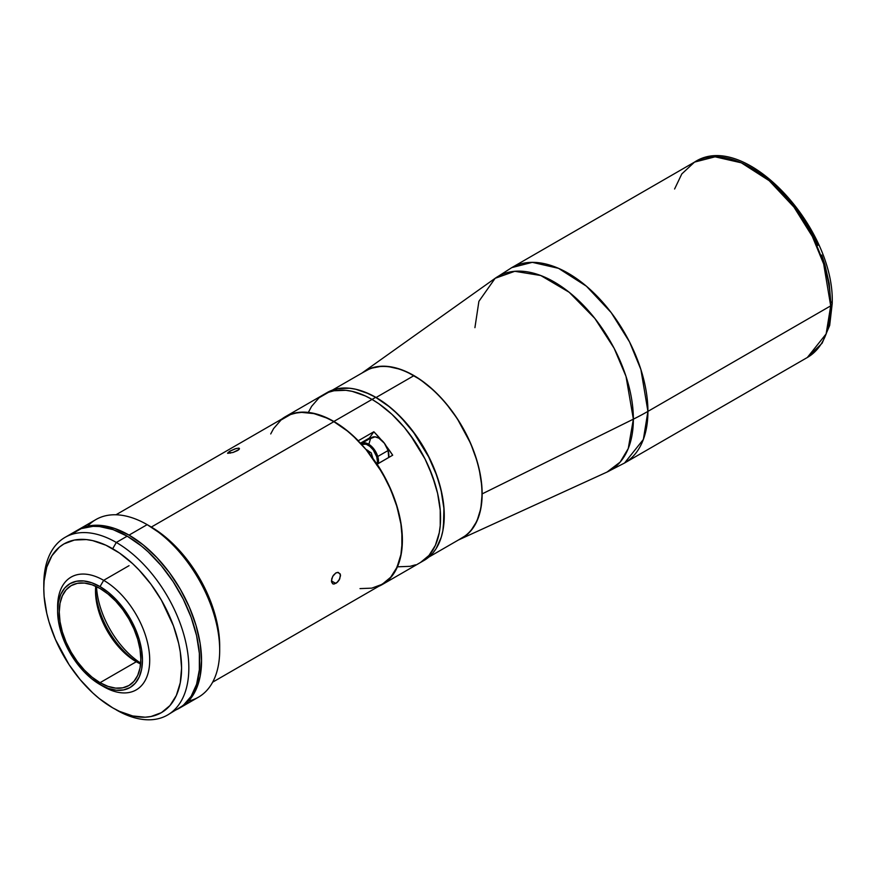 <?xml version="1.0" encoding="UTF-8"?>
<svg xmlns="http://www.w3.org/2000/svg" width="876" height="876" viewBox="0 0 876 876"><rect width="100%" height="100%" fill="white"/><g stroke="black" fill="none" stroke-linecap="round" stroke-linejoin="round"><path stroke-width="1.31" d="M377.107 464.181A96.907 55.955 60 0 1 382.319 584.522A96.907 55.955 60 0 1 378.662 586.329L387.75 580.58L392.109 575.904L395.744 570.309L400.704 556.599L402.391 540.153L400.704 521.768L395.744 502.342L387.75 482.829L377.019 464.313L392.689 455.191L377.107 464.181M373.844 431.759A96.907 55.955 60 0 1 381.18 439.807L373.844 431.759L369.475 437.967L373.844 431.759L358.273 440.748L373.844 431.759M386.163 445.993A96.907 55.955 60 0 1 392.689 455.191L386.152 445.993M333.865 421.465A96.907 55.955 60 0 1 358.273 440.748L346.272 429.941L333.865 421.465L372.037 399.423L333.865 421.465A96.907 55.955 60 0 0 285.401 416.669A96.907 55.955 60 0 0 282.006 418.925L289.419 414.698L299.264 412.311L310.181 412.662L321.831 415.75L333.865 421.465M422.276 561.374A96.907 55.955 -120 0 0 424.126 560.388L420.491 562.48A96.907 55.955 -120 0 0 435.35 484.822A96.907 55.955 -120 0 0 372.037 399.423L365.325 395.93L352.152 391.342L345.812 390.302L333.964 390.773L328.566 392.284L319.072 397.77L311.604 406.355L308.724 411.72L311.604 406.355L319.072 397.77L328.566 392.284L333.964 390.773L345.812 390.302L352.152 391.342L365.325 395.93L372.037 399.423A96.907 55.955 -120 0 0 323.583 394.627A96.907 55.955 60 0 1 372.037 399.423A96.907 55.955 60 0 1 435.35 484.822A96.907 55.955 60 0 1 420.491 562.48L429.021 555.406L432.47 550.741L435.35 545.387L439.248 532.794L440.234 525.677L440.234 510.171L437.617 493.44L435.35 484.822L429.021 467.488L425.013 458.936L410.11 434.737L404.34 427.411L391.933 414.315L378.76 403.683L372.037 399.423L378.76 403.683L391.933 414.315L404.34 427.411L415.509 442.479L425.013 458.936L432.47 476.139L437.617 493.44L440.234 510.171L440.234 525.677L439.248 532.794L435.35 545.387L429.021 555.406L420.491 562.48L382.319 584.522M369.475 437.967L360.408 443.201L369.475 437.967A15.385 8.88 -120 0 0 368.774 439.248M398.262 566.794L410.11 566.323L415.509 564.812L410.11 566.323L398.262 566.794M238.885 449.596L233.071 452.454L227.53 453.188L229.611 451.293L236.159 448.501L239.159 448.227L238.885 449.596L237.462 450.592L233.071 452.454L227.782 453.33L229.611 451.293L235.075 448.83L238.677 448.129L239.476 448.753L238.885 449.596M230.333 453.155L229.611 451.293L230.333 453.155M360.014 588.606L371.829 588.135L382.188 584.303A96.656 55.801 -120 0 0 397.003 506.843A96.656 55.801 -120 0 0 333.865 421.674L151.34 527.056L333.865 421.674L327.164 418.18L314.024 413.614L301.64 412.388L295.891 413.056L290.504 414.556L281.032 420.02L273.586 428.594L270.717 433.938M332.694 583.799L331.446 580.908L335.826 583.438L331.446 580.908L332.694 576.397L335.826 572.97L337.589 572.378L340.14 573.857L340.512 575.674L339.111 580.098L337.589 582.047L334.117 584.051L332.694 583.799L331.533 581.872L331.763 578.697L333.351 575.335L335.826 572.97L338.388 572.422L340.414 574.7L339.702 578.992L336.723 582.825L333.362 584.029M212.638 682.185L382.188 584.303L390.685 577.251L397.003 567.254L400.89 554.694L401.876 547.599L401.876 532.126L400.89 523.892L397.003 506.843L390.685 489.553L382.188 472.69L366.08 449.596L353.696 436.522L347.192 430.882L333.865 421.674A96.656 55.801 -120 0 0 285.532 416.888L115.982 514.781M96.502 586.624A66.664 38.489 -120 0 0 140.675 663.132A66.664 38.489 60 0 1 96.502 586.624M361.481 444.351A13.337 7.698 60 0 1 376.713 456.768L377.753 456.495A14.104 8.136 -120 0 0 362.095 443.157M368.927 444.001L370.57 438.537L375.027 436.839L378.837 438.142L384.389 443.256L388.09 450.527L377.753 456.495L388.09 450.527A14.104 8.136 -120 0 0 371.84 437.474L361.514 443.442A14.104 8.136 60 0 1 377.753 456.495A14.104 8.136 60 0 1 378.355 463.459A14.104 8.136 -120 0 0 377.753 456.495L376.713 456.768L373.209 449.881L369.803 446.311L366.124 444.209L361.317 444.45M367.449 450.155L366.836 450.505L367.449 450.155M376.746 465.123L377.446 461.356L376.713 456.768A13.337 7.698 60 0 1 377.063 464.247M365.774 449.224L371.26 452.914L372.891 458.345M388.692 457.502A14.104 8.136 -120 0 0 388.09 450.527L388.681 457.524M368.708 452.815L370.679 452.487L368.708 452.815M368.314 452.323L368.095 450.625M327.208 392.525A96.907 55.955 -120 0 1 375.662 397.332L389.032 406.563L395.558 412.224L401.887 418.487L413.735 432.645L428.638 456.845L436.106 474.047L438.975 482.731L441.241 491.348L443.858 508.069L444.198 516.019L442.873 530.692L441.241 537.284L436.106 548.65L432.645 553.314L424.126 560.388A96.907 55.955 -120 0 0 438.975 482.731A96.907 55.955 -120 0 0 375.662 397.332L372.037 399.423L375.662 397.332L368.949 393.828L355.776 389.251L349.436 388.21L337.599 388.681L327.208 392.525L285.401 416.669M428.846 557.07L462.002 537.919A96.404 55.659 -120 0 0 476.785 460.677A96.404 55.659 -120 0 0 413.811 375.727L376.1 397.496A96.404 55.659 60 0 1 443.409 527.516L443.935 507.653L441.329 491.02L436.215 473.806L428.791 456.692L419.341 440.332L408.238 425.342L395.886 412.311L389.404 406.683L376.1 397.496L413.811 375.727A96.404 55.659 -120 0 0 365.61 370.953L332.442 390.094M365.314 392.262L376.1 397.496A96.404 55.659 60 0 0 365.325 392.262M633.37 419.155L482.15 493.889A96.656 55.801 60 0 1 459.418 539.539A96.656 55.801 60 0 1 458.487 539.945L466.645 535.006L470.631 531.086L476.949 521.089L480.836 508.529L482.15 493.889L633.37 419.155L628.256 448.523L620.175 462.079L607.013 472.065A112.04 64.682 -120 0 0 633.37 419.155A256.383 148.022 0 0 0 647.922 411.381A256.383 148.022 180 0 1 633.37 419.155A112.04 64.682 -120 0 0 582.441 304.3A112.04 64.682 -120 0 0 495.137 278.305L514.803 271.297L540.766 275.524L569.192 292.277L594.859 318.448L614.087 348.199L626.012 376.384L633.37 419.155M821.71 255.025L824.907 264.672L829.233 283.671L830.7 301.662A5.125 2.957 180 0 1 832.2 303.753L829.682 325.401L822.115 343.228L807.333 357.496A112.807 65.131 -120 0 0 830.7 305.855L826.134 333.92L807.333 357.496L624.555 463.021L643.356 439.445L647.922 411.381A112.807 65.131 60 0 1 624.555 463.021L607.013 472.065L459.418 539.539M830.7 305.855L647.922 411.381L830.7 305.855A5.125 2.957 0 0 0 832.2 303.753A5.125 2.957 180 0 1 830.7 305.855A112.807 65.131 -120 0 0 781.458 192.326A112.807 65.131 -120 0 0 694.526 162.104L715.079 156.826L741.293 162.805L769.205 180.697L793.963 207.097L812.315 236.421L823.67 263.983L830.7 305.855M754.554 169.78L769.413 180.051L776.662 186.336L790.448 200.889L802.865 217.631L813.41 235.907L817.866 245.411M674.597 188.997L681.813 173.919L694.526 162.104C744.129 129.199 835.277 227.607 832.2 303.753M474.923 327.668L478.898 301.333L495.137 278.305L511.759 267.629A112.807 65.131 60 0 1 598.68 297.851A112.807 65.131 60 0 1 647.922 411.381L640.893 369.497L629.548 341.947L611.196 312.612L586.438 286.222L558.516 268.33L532.301 262.34L511.759 267.629L694.526 162.104M362.095 372.979A96.656 55.801 60 0 1 362.905 372.388A96.656 55.801 60 0 1 438.219 394.813A96.656 55.801 60 0 1 482.15 493.889L481.822 485.972L479.216 469.284L476.949 460.688L470.631 443.398L457.162 418.465L446.026 403.431L439.96 396.62L433.653 390.368L420.513 379.768L407.11 372.026L400.474 369.333L387.652 366.42L381.586 366.234L370.449 368.402L362.095 372.979M173.196 711.202L178.463 708.728A102.547 59.207 -120 0 0 194.187 626.548A102.547 59.207 -120 0 0 127.195 536.178L116.311 542.452A102.547 59.207 60 0 1 183.314 632.822A102.547 59.207 60 0 1 167.59 715.002A102.547 59.207 60 0 1 116.311 709.921A102.547 59.207 -120 0 0 188.833 668.059A102.547 59.207 -120 0 0 116.311 542.452L112.686 548.737A97.422 56.25 60 0 1 181.584 668.059A97.422 56.25 60 0 1 112.686 707.83L119.443 711.345L132.692 715.955L145.164 717.192L150.968 716.524L161.403 712.659L169.966 705.552L176.339 695.467L180.259 682.809L181.584 668.059L180.259 651.777L178.616 643.258L173.448 625.858L161.403 600.159L150.968 584.237L139.054 570.013L132.692 563.706L119.443 553.019L105.941 545.222L92.692 540.612L86.33 539.572L74.416 540.043L63.981 543.908L59.437 547.073L51.936 555.712L46.767 567.133L44.128 580.908L43.8 588.508L44.128 596.501L46.767 613.32L49.045 621.982L55.407 639.403L68.985 664.545L80.22 679.688L92.692 692.861L99.251 698.544L112.686 707.83A97.422 56.25 60 0 1 43.8 588.508A97.422 56.25 60 0 1 112.686 548.737L116.311 542.452A102.547 59.207 -120 0 0 43.8 584.325L43.8 588.508M167.59 715.002L183.248 705.399L191.143 696.31L196.585 684.276L199.356 669.779L199.356 653.365L196.585 635.669L191.143 617.361L183.248 599.151L173.196 581.741L161.381 565.797L148.241 551.935L141.343 545.956L127.195 536.178L113.048 529.619L99.437 526.531L93.009 526.334L81.194 528.622L71.142 534.426M127.195 536.178A102.547 59.207 -120 0 0 75.916 531.097L65.043 537.382A102.547 59.207 60 0 1 116.311 542.452L127.195 536.178M43.822 586.46A102.547 59.207 60 0 1 65.043 537.382M57.652 609.061A65.12 37.602 60 0 1 71.098 577.098A65.12 37.602 60 0 1 103.664 580.328L100.039 586.602A59.995 34.635 60 0 1 142.459 660.077A59.995 34.635 60 0 1 100.039 684.572L103.664 686.664A65.12 37.602 -120 0 0 149.708 660.077A65.12 37.602 -120 0 0 103.664 580.328A65.12 37.602 60 0 1 146.204 637.706A65.12 37.602 60 0 1 136.218 689.894A65.12 37.602 60 0 1 103.664 686.664L91.761 678.856L83.8 671.476L76.464 662.716L70.036 652.905L64.758 642.437L60.838 631.705L58.429 621.128L57.619 611.098L58.429 602.009L60.838 594.213L64.758 588.015L70.036 583.635L76.464 581.259L83.8 580.963L91.761 582.77L100.039 586.602L108.306 592.329L116.267 599.71L123.604 608.47L130.031 618.27L135.309 628.738L139.229 639.469L141.638 650.058L142.459 660.077L141.638 669.165L139.229 676.962L135.309 683.17L130.031 687.55L123.604 689.927L116.267 690.222L108.306 688.416L100.039 684.572A59.995 34.635 60 0 1 57.619 611.098A59.995 34.635 60 0 1 100.039 586.602L103.664 580.328L129.046 565.677L103.664 580.328A65.12 37.602 -120 0 0 57.619 606.915L57.619 611.098M95.736 586.263A57.685 33.31 -120 0 0 136.295 661.752L100.039 682.689A57.685 33.31 60 0 1 62.349 631.859A57.685 33.31 60 0 1 71.197 585.628A57.685 33.31 60 0 1 100.039 588.486A57.685 33.31 60 0 1 137.718 639.327A57.685 33.31 60 0 1 128.881 685.547A57.685 33.31 60 0 1 100.039 682.689L136.295 661.752A57.685 33.31 60 0 1 95.506 591.103A57.685 33.31 60 0 1 95.736 586.263M95.539 589.077A62.809 36.266 -120 0 0 138.069 662.738M180.314 707.655L189.336 700.176L196.038 689.565L200.166 676.239L201.557 660.712L200.166 643.564L196.038 625.475L189.336 607.134L180.314 589.241L169.331 572.477L156.793 557.508L143.193 544.883L129.046 535.105L114.898 528.557L101.287 525.458L88.75 525.961L83.034 527.56L76.847 530.582A102.547 59.207 60 0 1 77.767 530.035A102.547 59.207 60 0 1 129.046 535.105A102.547 59.207 60 0 1 196.038 625.475A102.547 59.207 60 0 1 180.314 707.655A102.547 59.207 60 0 1 179.383 708.18L198.447 697.187A102.547 59.207 -120 0 0 214.171 615.018A102.547 59.207 -120 0 0 147.168 524.647L129.046 535.105L147.168 524.647A102.547 59.207 60 0 1 219.69 650.244A102.547 59.207 60 0 1 188.57 701.019M150.792 526.739L147.168 524.647L150.792 526.739A97.422 56.25 -120 0 1 219.69 646.061L218.365 629.778L214.445 612.587L208.072 595.154L199.509 578.16L189.074 562.239L177.16 548.015L164.239 536.024L147.168 524.647A102.547 59.207 -120 0 0 95.9 519.567L77.767 530.035M87.633 526.191A102.547 59.207 60 0 1 147.168 524.647M140.598 663.975A57.685 33.31 60 0 1 136.295 661.752A57.685 33.31 -120 0 0 140.598 663.975M100.039 588.486L92.079 584.796L84.424 583.066L77.373 583.339L71.197 585.628L66.116 589.844L62.349 595.811L60.028 603.301L59.25 612.039L60.028 621.686L62.349 631.859L66.116 642.174L71.197 652.248L77.373 661.665L84.424 670.096L92.079 677.192L100.039 682.689L107.989 686.379L115.643 688.12L122.695 687.835L128.881 685.547L133.951 681.342L137.718 675.374L140.04 667.873L140.828 659.135L140.04 649.499L137.718 639.327L133.951 629.001L128.881 618.938L122.695 609.51L115.643 601.089L107.989 593.994L100.039 588.486M495.137 278.305L362.905 372.388M219.69 650.244L219.69 646.061"/></g></svg>
